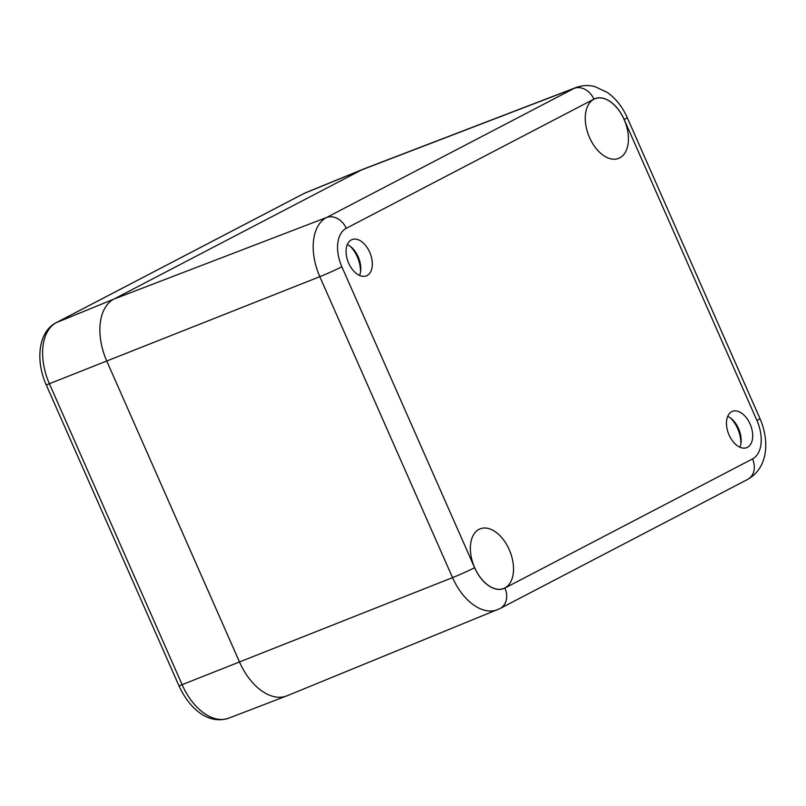 <?xml version="1.0" encoding="UTF-8"?>
<svg xmlns="http://www.w3.org/2000/svg" width="806" height="806" viewBox="0 0 806 806"><rect width="100%" height="100%" fill="white"/><g stroke="black" fill="none" stroke-linecap="round" stroke-linejoin="round"><path stroke-width="1.21" d="M739.918 447.219A19.495 11.818 68.4 0 0 741.067 442.504A19.495 11.818 68.4 0 0 738.558 428.601A19.495 11.818 68.4 0 0 731.757 419.019A19.495 11.818 68.4 0 0 727.697 416.37M730.609 418.092A23.837 14.448 -111.6 0 1 737.681 428.651A23.837 14.448 -111.6 0 1 740.865 443.965M750.094 424.027A19.495 11.818 -111.6 0 1 746.759 447.642A19.495 11.818 -111.6 0 1 728.594 433.86A19.495 11.818 -111.6 0 1 732.392 411.382A19.495 11.818 -111.6 0 1 750.094 424.027M359.547 275.43A19.495 11.818 68.4 0 0 360.685 270.715A19.495 11.818 68.4 0 0 358.176 256.802A19.495 11.818 68.4 0 0 351.386 247.22A19.495 11.818 68.4 0 0 347.326 244.571M350.237 246.304A23.837 14.448 -111.6 0 1 357.31 256.852A23.837 14.448 -111.6 0 1 360.494 272.166M369.712 252.228A19.495 11.818 -111.6 0 1 366.387 275.843A19.495 11.818 -111.6 0 1 348.222 262.071A19.495 11.818 -111.6 0 1 352.021 239.584A19.495 11.818 -111.6 0 1 369.712 252.228M474.593 567.706L341.855 266.756A32.169 19.495 -111.6 0 1 346.237 228.32L593.871 99.158A32.169 19.495 -111.6 0 1 624.187 119.51A17.329 0.866 -23.8 0 0 627.229 117.595C622.524 106.976 615.905 98.594 607.341 92.448L594.909 86.615C588.511 84.942 582.234 85.234 576.088 87.501L363.556 169.028A51.997 31.515 68.4 0 0 361.562 169.935L113.918 299.086A51.997 31.515 68.4 0 0 106.845 361.229L239.584 662.179A51.997 31.515 68.4 0 0 286.966 695.82L500.103 608.51A17.329 13.762 62.5 0 0 504.909 588.058A32.169 19.495 -111.6 0 1 474.593 567.706A17.329 0.866 156.2 0 1 452.539 577.62A49.498 29.993 68.4 0 0 497.655 609.648M589.549 137.574A32.069 19.435 -111.6 0 1 595.03 98.745A32.069 19.435 -111.6 0 1 624.912 121.404A32.069 19.435 -111.6 0 1 618.655 158.369A32.069 19.435 -111.6 0 1 589.549 137.574M474.653 567.676A32.069 19.435 -111.6 0 1 480.124 528.857A32.069 19.435 -111.6 0 1 510.007 551.505A32.069 19.435 -111.6 0 1 503.75 588.471A32.069 19.435 -111.6 0 1 474.653 567.676M288.568 695.074A51.997 31.515 -111.6 0 1 286.573 695.971A51.997 31.515 -111.6 0 1 239.584 662.179L106.845 361.229A51.997 31.515 -111.6 0 1 113.918 299.086L361.562 169.935A51.997 31.515 -111.6 0 1 363.163 169.189L305.686 192.694A51.322 31.102 -111.6 0 0 304.094 193.43A8.665 6.881 62.5 0 0 303.64 193.652L305.686 192.694M627.229 117.595L759.957 418.546A17.329 0.866 156.2 0 1 756.925 420.46A32.169 19.495 -111.6 0 1 752.542 458.906A17.329 13.762 62.5 0 1 747.736 479.358L500.103 608.51M752.542 458.906L504.909 588.058M341.855 266.756A17.329 0.866 156.2 0 1 319.811 276.67L452.539 577.62L179.003 685.906C189.148 708.011 207.736 725.007 228.592 718.217A51.322 31.102 -111.6 0 1 182.206 684.868L49.478 383.918A51.322 31.102 -111.6 0 1 56.46 322.591L304.094 193.43L361.562 169.935L574.184 88.358L326.541 217.509A49.498 29.993 68.4 0 0 319.811 276.67L46.274 384.956C35.434 361.017 38.053 332.012 55.997 322.803A8.665 6.881 62.5 0 1 56.46 322.591L113.918 299.086L326.541 217.509A17.329 13.762 -117.5 0 1 346.237 228.32M593.871 99.158A17.329 13.762 -117.5 0 0 574.184 88.358A49.498 29.993 68.4 0 1 576.088 87.501M624.187 119.51L756.925 420.46M759.957 418.546C769.518 440.489 768.471 467.611 747.736 479.358M303.64 193.652L55.997 322.803M46.274 384.956L179.003 685.906M228.592 718.217L286.573 695.971"/></g></svg>
